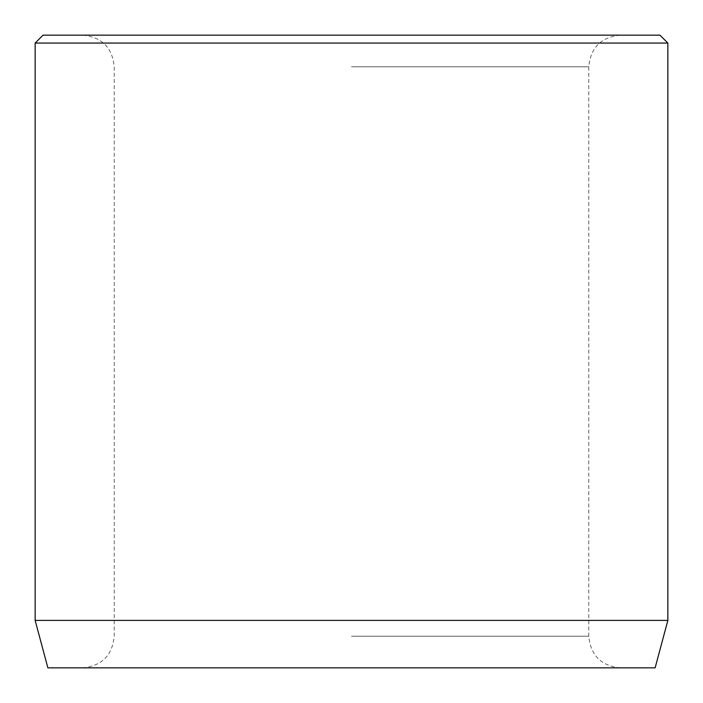 <?xml version="1.0" encoding="UTF-8"?>
<svg xmlns="http://www.w3.org/2000/svg" width="703" height="703" viewBox="0 0 703 703"><rect width="100%" height="100%" fill="white"/><g stroke="black" fill="none" stroke-linecap="round" stroke-linejoin="round"><path stroke-width="0.53" stroke-dasharray="3.52 2.64" d="M351.5 35.15L620.398 35.15L351.5 35.15M351.5 667.85L620.398 667.85L351.5 667.85M655.134 667.85L47.866 667.85M659.941 35.15L43.059 35.15M667.85 43.059L35.15 43.059M667.85 620.398L35.15 620.398M351.5 66.785L588.763 66.785L351.5 66.785M351.5 636.215L588.763 636.215L351.5 636.215M620.398 667.85C601.179 665.969 590.634 655.424 588.763 636.215L588.763 66.785C590.634 47.576 601.179 37.031 620.398 35.15M82.603 667.85C101.821 665.969 112.366 655.424 114.237 636.215L114.237 66.785C112.366 47.576 101.821 37.031 82.603 35.15"/><path stroke-width="1.05" d="M667.85 620.398L35.15 620.398L47.866 667.85L655.134 667.85L667.85 620.398L667.85 43.059L35.15 43.059L43.059 35.15L659.941 35.15L667.85 43.059M35.15 620.398L35.15 43.059"/></g></svg>
